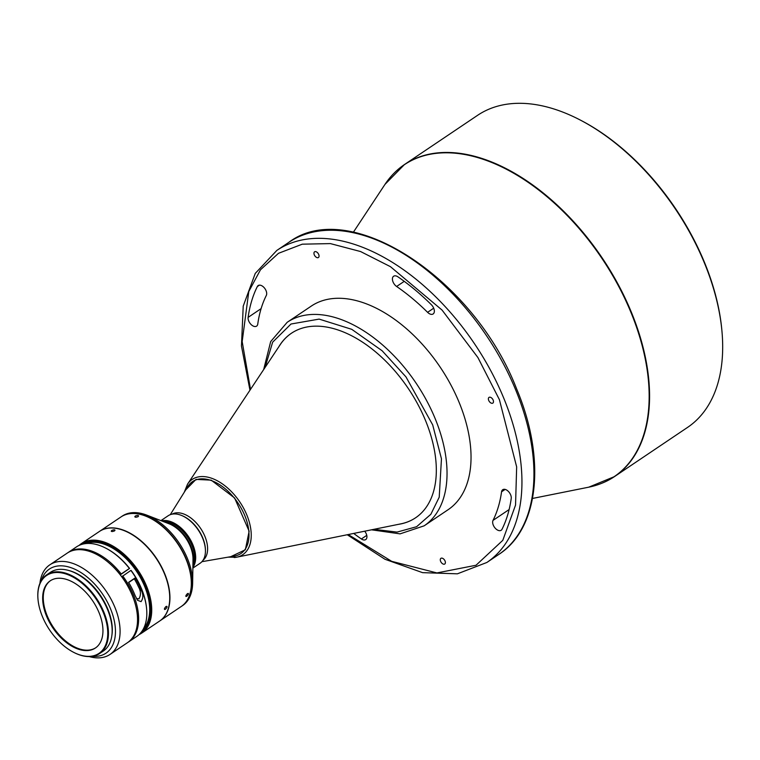 <?xml version="1.0" encoding="UTF-8"?>
<svg xmlns="http://www.w3.org/2000/svg" width="760" height="760" viewBox="0 0 760 760"><rect width="100%" height="100%" fill="white"/><g stroke="black" fill="none" stroke-linecap="round" stroke-linejoin="round"><path stroke-width="1.14" d="M182.125 515.688A27.806 16.53 56.1 0 1 202.73 537.861A27.806 16.53 56.1 0 1 205.428 550.325M172.026 514.168A27.806 16.53 56.1 0 1 204.915 536.399A27.806 16.53 56.1 0 1 203.034 560.253M201.923 561.688L234.612 556.016A43.339 25.773 -123.9 0 0 244.805 515.631A43.339 25.773 -123.9 0 0 215.878 482.534A43.339 25.773 -123.9 0 0 187.843 486.514L170.278 514.663M291.46 333.231A111.207 66.129 -123.9 0 0 280.212 344.679L187.559 484.12A45.343 26.961 56.1 0 1 200.802 476.596A45.343 26.961 56.1 0 1 236.008 496.793A45.343 26.961 56.1 0 1 236.721 557.184A45.343 26.961 56.1 0 1 234.156 557.526M227.924 557.175L236.721 557.184L400.795 523.868A111.207 66.129 -123.9 0 0 415.634 517.76M398.563 524.324A111.207 66.129 -123.9 0 0 415.577 517.797A111.207 66.129 -123.9 0 0 417.829 404.301A111.207 66.129 -123.9 0 0 312.578 326.277A111.207 66.129 -123.9 0 0 291.403 333.269A111.207 66.129 -123.9 0 0 278.948 346.57M459.144 402.439A122.655 72.941 -123.9 0 0 311.191 306.156L287.195 322.297A122.655 72.941 56.1 0 1 435.147 418.589A122.655 72.941 56.1 0 1 437.057 423.434A122.655 72.941 56.1 0 1 424.156 525.825L448.153 509.675A122.655 72.941 -123.9 0 0 459.144 402.439M257.336 286.539A6.545 3.885 56.1 0 1 258.172 285.56A6.545 3.885 56.1 0 1 259.416 285.152A6.545 3.885 56.1 0 1 265.069 288.838A6.545 3.885 56.1 0 1 266.313 295.45A165.177 98.23 56.1 0 0 257.773 324.016A6.545 3.885 56.1 0 1 256.604 326.125A6.545 3.885 56.1 0 1 250.914 324.339A6.545 3.885 56.1 0 1 248.121 317.376A178.258 106.01 56.1 0 1 257.336 286.539L259.388 285.152M505.134 489.402L501.562 491.806A6.545 3.885 56.1 0 1 502.74 489.706A6.545 3.885 56.1 0 1 503.984 489.288A6.545 3.885 56.1 0 1 509.133 492.281A6.545 3.885 56.1 0 1 511.223 498.456A178.258 106.01 56.1 0 1 502.008 529.283A6.545 3.885 56.1 0 1 501.172 530.261A6.545 3.885 56.1 0 1 494.921 527.848A6.545 3.885 56.1 0 1 493.031 520.381L509.124 509.551M404.244 281.342L396.615 286.473A6.545 3.885 56.1 0 1 392.711 281.01A6.545 3.885 56.1 0 1 393.632 276.231A6.545 3.885 56.1 0 1 394.877 275.823A6.545 3.885 56.1 0 1 397.955 276.849A178.258 106.01 56.1 0 1 431.385 304.75A6.545 3.885 56.1 0 1 433.133 313.966A6.545 3.885 56.1 0 1 427.585 312.322L433.703 308.199M489.668 397.185A3.439 2.042 56.1 0 1 492.917 399.589A3.439 2.042 56.1 0 1 492.85 403.094A3.439 2.042 56.1 0 1 492.195 403.313A3.439 2.042 56.1 0 1 488.946 400.9A3.439 2.042 56.1 0 1 489.012 397.394A3.439 2.042 56.1 0 1 489.668 397.185M441.579 558.106A3.439 2.042 56.1 0 1 444.828 560.519A3.439 2.042 56.1 0 1 444.752 564.015A3.439 2.042 56.1 0 1 444.106 564.233A3.439 2.042 56.1 0 1 440.857 561.83A3.439 2.042 56.1 0 1 440.923 558.325A3.439 2.042 56.1 0 1 441.579 558.106M315.238 251.588A3.439 2.042 56.1 0 1 318.488 254.001A3.439 2.042 56.1 0 1 318.421 257.507A3.439 2.042 56.1 0 1 317.765 257.716A3.439 2.042 56.1 0 1 314.516 255.312A3.439 2.042 56.1 0 1 314.583 251.807A3.439 2.042 56.1 0 1 315.238 251.588M602.699 482.913A188.071 111.843 -123.9 0 0 614.479 476.596L687.562 427.405A188.071 111.843 -123.9 0 0 721.857 330.191A188.071 111.843 -123.9 0 0 704.415 262.979A188.071 111.843 -123.9 0 0 580.535 120.184A188.071 111.843 -123.9 0 0 477.565 115.339L404.481 164.53A188.071 111.843 -123.9 0 0 394.183 173.061M721.857 330.191L721.744 328.947A186.438 110.874 -123.9 0 0 704.453 262.323A186.438 110.874 -123.9 0 0 581.647 120.764L580.535 120.184M184.091 516.648A27.806 16.53 56.1 0 1 184.366 516.79A27.806 16.53 56.1 0 1 202.673 537.899A27.806 16.53 56.1 0 1 205.257 547.836A27.806 16.53 56.1 0 1 205.285 548.14M192.879 568.109L200.098 563.255A28.623 17.024 -123.9 0 0 205.314 548.464A28.623 17.024 -123.9 0 0 202.663 538.232A28.623 17.024 -123.9 0 0 183.806 516.505A28.623 17.024 -123.9 0 0 168.141 515.764L160.92 520.628M192.888 567.378A28.623 17.024 -123.9 0 0 192.898 544.797A28.623 17.024 -123.9 0 0 161.605 520.894M192.916 565.317A27.806 16.53 -123.9 0 0 191.824 545.205A27.806 16.53 -123.9 0 0 163.523 521.635M181.364 606.413A53.969 32.091 -123.9 0 0 181.469 606.337L182.561 605.606A53.969 32.091 -123.9 0 0 192.631 583.243A53.969 32.091 -123.9 0 0 187.397 558.419A53.969 32.091 -123.9 0 0 146.813 515.147A53.969 32.091 -123.9 0 0 122.303 516.059L121.21 516.79A53.969 32.091 -123.9 0 0 121.096 516.866M181.469 606.337A53.969 32.091 -123.9 0 0 186.304 559.16A53.969 32.091 -123.9 0 0 121.21 516.79M191.083 578.464A53.646 31.901 -123.9 0 0 191.064 578.341A53.646 31.901 -123.9 0 0 186.095 559.17A53.646 31.901 -123.9 0 0 150.765 518.443A53.646 31.901 -123.9 0 0 150.651 518.386M159.761 620.948A53.969 32.091 -123.9 0 0 159.875 620.872L181.25 606.489A53.969 32.091 -123.9 0 0 191.093 578.588A53.969 32.091 -123.9 0 0 186.086 559.303A53.969 32.091 -123.9 0 0 150.537 518.329A53.969 32.091 -123.9 0 0 120.992 516.942L99.607 531.325A53.969 32.091 -123.9 0 0 99.503 531.401M138.101 516.667C138.843 515.28 137.911 515.071 135.299 516.04C134.53 517.351 135.47 517.56 138.101 516.667L138.605 515.878M135.299 516.04L134.786 516.79M159.875 620.872A53.969 32.091 -123.9 0 0 164.711 573.695A53.969 32.091 -123.9 0 0 99.607 531.325M186.789 596.267C188.727 594.263 188.964 593.37 187.473 593.598C185.582 595.65 185.355 596.533 186.789 596.267L185.924 596.476M188.366 593.408L187.473 593.598M114.504 530.917C115.263 529.596 114.342 529.435 111.748 530.452C110.969 531.706 111.891 531.867 114.504 530.917L115.016 530.147M111.748 530.452L111.226 531.183M139.07 634.6A53.969 32.091 -123.9 0 0 141.655 633.137A53.969 32.091 -123.9 0 0 146.49 585.95A53.969 32.091 -123.9 0 0 91.675 540.198A53.969 32.091 -123.9 0 0 81.396 543.59A53.969 32.091 -123.9 0 0 79.069 545.433M141.655 633.137L159.657 621.024A53.969 32.091 -123.9 0 0 164.493 573.838A53.969 32.091 -123.9 0 0 99.389 531.477L81.396 543.59M140.913 632.643A53.153 31.607 -123.9 0 0 141.607 578.35A53.153 31.607 -123.9 0 0 91.428 541.291A53.153 31.607 -123.9 0 0 81.567 544.454M165.423 609.283C167.323 607.25 167.513 606.318 165.984 606.508C164.131 608.589 163.951 609.52 165.423 609.283L164.54 609.482M166.896 606.337L165.984 606.508M122.702 575.909A53.969 32.091 56.1 0 1 133.399 594.757A53.969 32.091 56.1 0 1 128.564 641.943L136.743 636.443A53.969 32.091 -123.9 0 0 146.585 608.542A53.969 32.091 -123.9 0 0 141.578 589.256A53.969 32.091 -123.9 0 0 130.882 570.408L121.828 576.736A51.974 30.913 56.1 0 1 132.107 594.852A51.974 30.913 56.1 0 1 134.254 600.714M143.402 628.9A51.974 30.913 -123.9 0 0 144.656 586.406A51.974 30.913 -123.9 0 0 85.975 543.561M108.642 562.656A51.974 30.913 56.1 0 1 120.346 574.788L129.589 568.433A53.153 31.607 -123.9 0 0 106.59 548.568A53.153 31.607 -123.9 0 0 106.314 548.425M146.556 608.228A53.153 31.607 -123.9 0 0 146.528 607.924A53.153 31.607 -123.9 0 0 141.597 588.924A53.153 31.607 -123.9 0 0 131.071 570.38L130.882 570.408M89.214 656.583A53.969 32.091 -123.9 0 0 110.019 654.426A53.969 32.091 -123.9 0 0 114.855 607.24A53.969 32.091 -123.9 0 0 49.761 564.87A53.969 32.091 -123.9 0 0 39.928 583.338M110.019 654.426L127.471 642.675A53.969 32.091 -123.9 0 0 132.306 595.498A53.969 32.091 -123.9 0 0 67.212 553.128L49.761 564.87M67.763 552.767A53.969 32.091 56.1 0 1 68.305 552.396A53.969 32.091 56.1 0 1 121.22 573.961L129.399 568.461A53.969 32.091 -123.9 0 0 106.029 548.283A53.969 32.091 -123.9 0 0 76.484 546.886L68.305 552.396M128.592 582.35A53.969 32.091 56.1 0 1 134.491 594.025A53.969 32.091 56.1 0 1 135.042 595.413L137.55 600.295L141.066 601.635C143.222 598.414 143.402 594.871 141.588 591.005A53.969 32.091 -123.9 0 0 141.037 589.617A53.969 32.091 -123.9 0 0 135.137 577.942L128.592 582.35M135.137 577.942L134.254 578.778A51.974 30.913 56.1 0 1 138.614 587.091C140.913 591.242 141.027 595.175 138.947 598.861L136.439 598.519M92.416 656.317A50.701 30.153 -123.9 0 0 110.552 608.855A50.701 30.153 -123.9 0 0 73.188 568.508A50.701 30.153 -123.9 0 0 41.372 580.469M111.919 635.16A46.445 27.616 -123.9 0 0 107.796 609.045A46.445 27.616 -123.9 0 0 68.324 570.37M73.473 652.241A47.424 28.206 -123.9 0 0 73.635 652.327A47.424 28.206 -123.9 0 0 90.573 656.526A47.424 28.206 -123.9 0 0 99.607 653.543A47.424 28.206 -123.9 0 0 103.854 612.085A47.424 28.206 -123.9 0 0 55.679 571.871A47.424 28.206 -123.9 0 0 46.645 574.855A47.424 28.206 -123.9 0 0 38 599.364A47.424 28.206 -123.9 0 0 38.019 599.554M99.607 653.543L103.312 651.054A47.424 28.206 -123.9 0 0 104.272 602.651A47.424 28.206 -123.9 0 0 59.384 569.373A47.424 28.206 -123.9 0 0 50.359 572.356L46.645 574.855M103.208 612.322A46.939 27.911 -123.9 0 0 62.044 572.973A46.939 27.911 -123.9 0 0 38.038 599.744A46.939 27.911 -123.9 0 0 42.389 616.512A46.939 27.911 -123.9 0 0 73.302 652.156A46.939 27.911 -123.9 0 0 103.208 612.322M95.703 647.786A40.479 24.073 56.1 0 1 47.196 615.809A40.479 24.073 56.1 0 1 50.511 580.63M46.578 616.227A40.479 24.073 -123.9 0 0 95.399 648.005A40.479 24.073 -123.9 0 0 99.028 612.617A40.479 24.073 -123.9 0 0 50.198 580.839A40.479 24.073 -123.9 0 0 46.578 616.227M134.254 578.778L128.696 582.521M128.564 641.943A53.969 32.091 56.1 0 1 128.012 642.304M120.346 574.788L121.22 573.961M364.695 531.192A6.545 3.885 56.1 0 1 365.712 539.591A6.545 3.885 56.1 0 1 361.38 538.973A178.258 106.01 56.1 0 1 353.685 533.434M501.562 491.806A165.177 98.23 56.1 0 1 493.031 520.381M396.615 286.473A165.177 98.23 56.1 0 1 427.585 312.322M288.848 242.335L276.849 250.41A188.071 111.843 56.1 0 1 503.709 398.05A188.071 111.843 56.1 0 1 486.856 562.476L498.854 554.401A188.071 111.843 56.1 0 0 515.707 389.975A188.071 111.843 56.1 0 0 288.848 242.335C349.486 196.469 474.135 278.54 516.61 388.873C546.022 458.489 539.286 528.314 498.854 554.401M532.532 498.446L588.734 487.179A187.995 111.796 -123.9 0 0 630.942 312.398A187.995 111.796 -123.9 0 0 439.983 153.007A187.995 111.796 -123.9 0 0 384.969 184.395L353.372 232.218M588.734 487.179L614.479 476.596A188.071 111.843 -123.9 0 0 631.332 312.16A188.071 111.843 -123.9 0 0 404.481 164.53L384.969 184.395M192.954 562.818A27.806 16.53 -123.9 0 0 190.732 545.936A27.806 16.53 -123.9 0 0 168.464 523.165A27.806 16.53 -123.9 0 0 165.851 522.538M192.631 583.243L193.011 559.379A28.206 16.777 -123.9 0 0 190.275 546.402A28.206 16.777 -123.9 0 0 169.062 523.783L146.813 515.147M141.588 591.005L138.614 587.091M366.766 535.353L361.38 538.973M261.108 308.636L248.121 317.376M250.515 389.367L242.174 341.572L248.795 291.507L260.471 269.791L278.474 253.317L302.28 244.178L330.391 243.599L360.572 251.541L390.45 266.674L442.054 310.07L477.916 357.551L499.406 399.665L516.658 466.887L515.546 505.067L502.797 540.332L476.026 565.25L436.905 572.936L391.685 561.327L348.213 534.546M265.069 367.46L272.659 342.161L291.004 324.016L319.133 319.105L351.756 329.327L382.118 350.749L405.954 376.874L432.706 424.916L441.455 458.802L439.223 497.183L430.853 514.283L416.603 526.718L397.024 532.105L373.986 529.311M185.773 489.839L196.004 479.398L211.204 480.149L234.612 498L249.147 531.192L245.347 549.774L230.745 556.681M184.366 516.79L183.806 516.505M146.528 607.924L146.585 608.542M106.59 548.568L106.029 548.283M205.257 547.836L205.314 548.464M276.849 250.41L255.246 273.429L243.219 306.128L241.461 345.999L249.964 390.203M347.234 534.745L384.978 559.265L422.57 572.65L457.397 573.819L486.856 562.476M371.488 529.815L400.064 533.862L424.156 525.825M287.195 322.297L270.674 341.591L263.663 369.578M184.252 492.281L187.559 484.12"/></g></svg>
